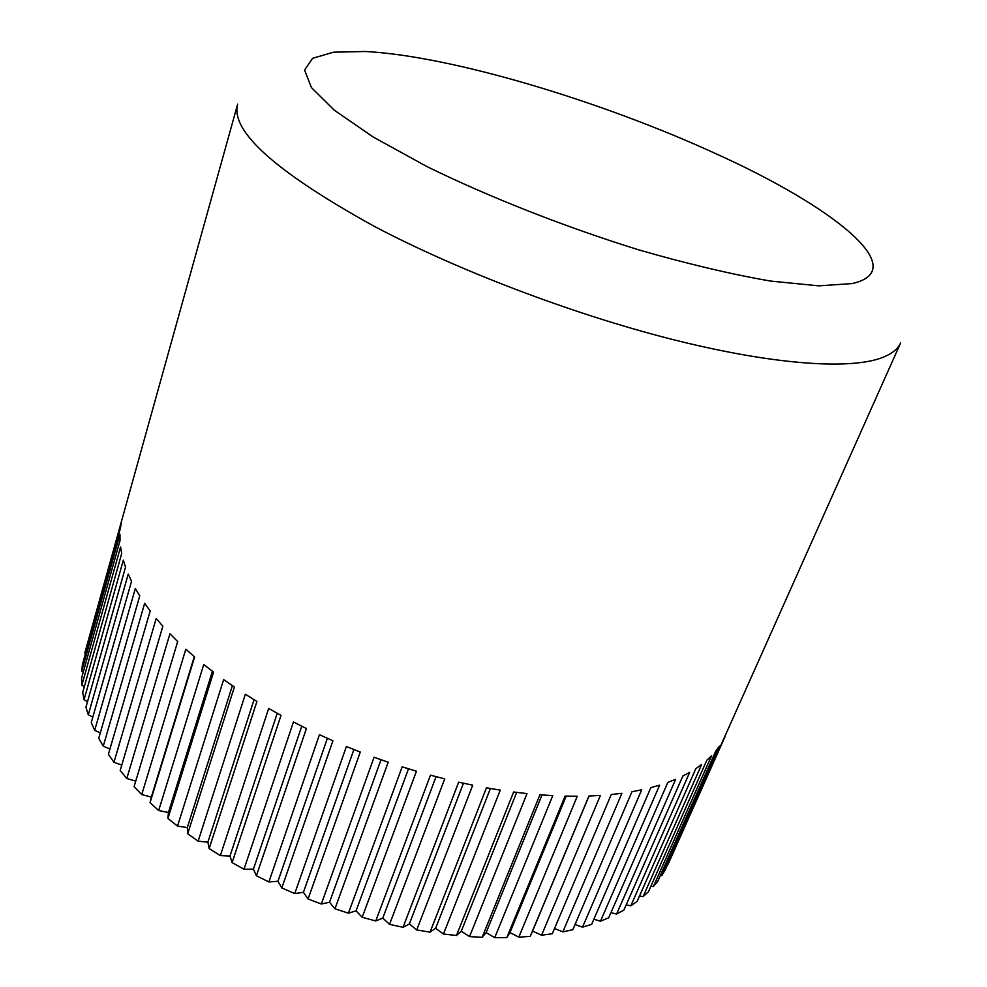 <?xml version="1.0" encoding="UTF-8"?>
<svg xmlns="http://www.w3.org/2000/svg" width="987" height="987" viewBox="0 0 987 987"><rect width="100%" height="100%" fill="white"/><g stroke="black" fill="none" stroke-linecap="round" stroke-linejoin="round"><path stroke-width="1.48" d="M177.512 826.107L223.654 679.562L234.388 687.026L187.69 833.781L187.308 827.587L177.512 826.107L167.938 818.433L168.432 812.498L158.673 810.524L150.036 802.665L151.356 797.027L141.733 794.597L134.084 786.627L177.685 641.562L169.937 633.802L126.805 778.484L120.18 770.465L162.855 626.202L156.193 618.491L113.961 762.309L108.385 754.315L150.197 610.953L144.645 603.353L103.253 746.209L98.749 738.313L139.747 595.951L135.318 588.523L94.703 730.343L91.26 722.583L131.53 581.318L128.224 574.101L88.312 714.798L85.931 707.26L125.522 567.143L123.326 560.197L84.043 699.709L82.711 692.43L121.697 553.534L120.587 546.897L81.884 685.163L81.563 678.18L120.019 540.555L119.958 534.275L81.736 671.246L82.402 664.609L120.389 528.292L121.339 522.394L84.771 653.147L237.657 104.153C230.267 131.135 275.607 171.763 373.691 226.023C456.623 269.883 571.091 313.595 670.161 338.874C769.28 364.117 845.674 369.78 879.479 358.577C890.669 354.802 897.726 349.558 900.662 342.847L667.804 864.106M198.128 841.183L245.356 694.256L256.928 701.486L209.145 848.549L207.887 842.158L198.128 841.183L187.69 833.781M220.348 855.606L268.686 708.444L281.011 715.365L232.105 862.589L229.971 856.05L220.348 855.606L209.145 848.549M243.999 869.239L293.447 721.978L306.414 728.505L256.398 875.777L253.4 869.128L243.999 869.239L232.105 862.589M268.871 881.946L319.43 734.71L332.927 740.781L281.801 887.942L277.952 881.268L268.871 881.946L256.398 875.777M294.731 893.568L346.388 746.505L360.267 752.057L308.067 898.997L303.416 892.334L294.731 893.568L281.801 887.942M321.33 904.018L374.061 757.251L388.199 762.235L334.951 908.805L329.535 902.229L321.33 904.018L308.067 898.997M348.423 913.172L402.178 766.837L416.44 771.205L362.192 917.281L356.073 910.841L348.423 913.172L334.951 908.805M375.751 920.957L430.468 775.165L444.718 778.866L389.544 924.35L382.759 918.095L375.751 920.957L362.192 917.281M403.041 927.299L458.659 782.173L472.736 785.183L416.711 929.939L409.358 923.943L403.041 927.299L389.544 924.35M430.036 932.16L486.455 787.799L500.261 790.106L443.459 934.023L435.612 928.323L430.036 932.16L416.711 929.939M456.487 935.491L513.622 792.006L527.009 793.585L469.541 936.589L461.287 931.234L456.487 935.491L443.459 934.023M482.149 937.292L539.901 794.769L552.757 795.621L494.734 937.625L486.135 932.641L482.149 937.292L469.541 936.589M506.812 937.576L565.07 796.102L577.272 796.238L518.792 937.156L509.958 932.592L506.812 937.576L494.734 937.625M530.253 936.379L588.918 796.015L600.38 795.448L541.567 935.22L532.561 931.086L530.253 936.379L518.792 937.156M668.162 864.106L725.334 735.92L665.176 870.003L661.759 875.642L719.474 746.172L715.748 751.082L657.798 881.218L653.419 886.511L711.59 755.734L706.828 760.261L648.459 891.705L643.092 896.615L701.646 764.506L695.86 768.602L637.146 901.378L630.816 905.819L689.666 772.389L682.856 776.004L623.883 910.1L616.591 914.061L675.651 779.311L667.817 782.395L608.695 917.799L600.478 921.204L659.637 785.146L650.828 787.663L591.645 924.363L582.527 927.163L641.686 789.834L631.939 791.734L572.818 929.705L562.849 931.864L621.896 793.289L611.249 794.547L552.313 933.727L541.567 935.22M661.759 875.642L660.303 875.58M653.419 886.511L650.877 886.264M643.092 896.615L639.49 896.06M630.816 905.819L626.177 904.894M616.591 914.061L610.953 912.642M600.478 921.204L593.878 919.218M582.527 927.163L575.039 924.535M562.849 931.864L554.521 928.508M135.725 781.161L126.805 778.484M121.771 765.048L113.961 762.309M109.964 748.923L103.253 746.209M100.304 732.909L94.703 730.343M92.815 717.13L88.312 714.798M87.498 701.708L84.043 699.709M84.314 686.742L81.884 685.163M83.204 672.307L81.736 671.246M141.733 794.597L185.827 649.187L194.624 656.923L150.036 802.665M194.291 656.639L151.356 797.027M158.673 810.524L203.766 664.485L213.562 672.122L167.938 818.433M212.415 671.246L168.432 812.498M232.377 685.669L187.308 827.587M254.041 699.721L207.887 842.158M277.236 713.28L229.971 856.05M301.751 726.198L253.4 869.128M327.376 738.325L277.952 881.268M353.889 749.54L303.416 892.334M381.007 759.743L329.535 902.229M408.495 768.811L356.073 910.841M436.069 776.658L382.759 918.095M463.458 783.246L409.358 923.943M490.416 788.49L435.612 928.323M516.682 792.401L461.287 931.234M542.011 794.93L486.135 932.641M566.193 796.127L509.958 932.592M589.017 796.015L532.561 931.086M365.474 51.497L333.631 52.188L312.608 58.295L304.576 70.089L311.398 87.535L334.26 110.174L373.222 137.033L426.902 166.556C489.231 197.129 564.675 226.85 639.008 249.945C687.507 263.899 731.305 274.263 770.403 281.048L818.803 285.848L852.225 283.565C913.012 269.747 832.744 206.554 717.154 154.293C602.021 101.279 451.836 56.074 365.474 51.497"/></g></svg>
